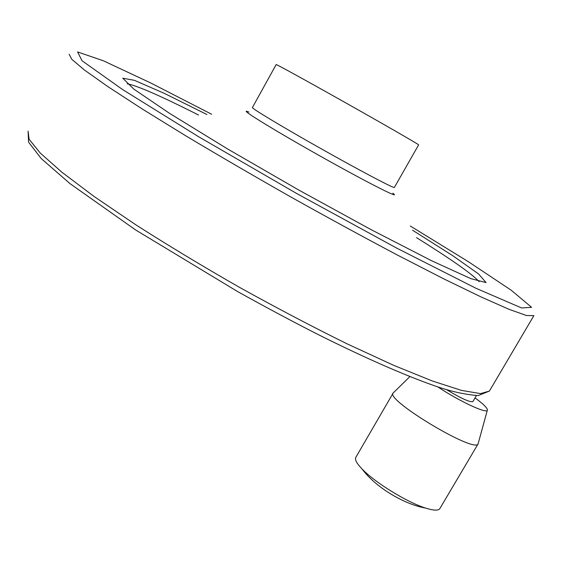 <?xml version="1.0" encoding="UTF-8"?>
<svg xmlns="http://www.w3.org/2000/svg" width="562" height="562" viewBox="0 0 562 562"><rect width="100%" height="100%" fill="white"/><g stroke="black" fill="none" stroke-linecap="round" stroke-linejoin="round"><path stroke-width="0.84" d="M439.948 508.434L439.765 508.736C438.184 510.795 433.428 510.563 425.483 508.041C407.071 502.33 374.671 482.329 362.104 469.031C356.61 463.313 354.538 459.372 355.901 457.222L393.105 393.14M487.338 410.148L478.093 443.91C474.469 453.534 384.338 399.175 393.231 392.915M418.627 144.877L418.641 144.848C418.894 144.525 385.946 125.509 346.691 103.394C307.435 81.265 275.183 63.548 276.167 64.567L252.422 107.511C250.701 107.834 282.11 126.766 321.218 148.79C360.305 170.827 393.843 188.488 394.348 187.483L418.641 144.848M472.888 401.542L472.839 401.633C469.692 402.322 460.995 398.36 446.748 389.761M475.045 397.875C483.257 403.923 487.373 407.963 487.38 409.979C487.781 414.468 459.702 401.5 437.924 386.958M392.803 193.188C402.743 200.55 365.799 181.793 317.811 154.733C269.795 127.693 236.131 106.668 248.882 112.091M416.526 237.663C451.419 259.405 472.277 274.066 479.105 281.653M127.223 83.787C137.444 85.747 161.21 96.151 198.519 115.013M412.571 230.237L452.417 255.471L478.557 273.933L486.081 282.588L470.886 278.668L431.518 260.698L371.208 229.718L298.886 190.111L227.427 148.86L169.562 113.369L133.784 89.063L122.755 78.209L134.437 80.338L164.237 93.334L206.907 114.522M410.323 226.029L468.223 261.604L511.188 290.21L531.603 307.316L521.578 307.948L475.888 288.236L396.653 248.081L296.94 193.651L198.463 136.643L122.706 89.625L82.017 60.738L77.591 51.943L103.317 60.759L150.679 82.951L211.649 114.248M533.9 315.626L526.482 315.528L509.151 309.36L481.409 297.115L443.762 278.857L397.622 255.162C363.333 237.009 327.513 217.487 290.161 196.595C252.998 175.499 218.014 155.126 185.193 135.47L141.968 108.803L108.045 86.731L84.581 70.131L71.788 59.319L69.161 54.226M489.952 390.147L489.404 391.082L480.517 393.604L461.585 390.421L432.445 381.029L393.681 365.328L346.824 343.719C312.268 326.67 276.434 307.843 239.314 287.252C202.538 266.205 168.136 245.453 136.116 224.997L94.283 196.623L61.953 172.274L40.183 152.969L29.091 139.236L28.1 131.15L28.578 142.165L41.152 158.491L69.969 183.605L135.597 229.935L237.761 291.657C266.24 307.47 292.872 321.689 317.656 334.306C367.358 359.167 410.162 377.706 440.257 387.724C453.639 392.051 466.27 394.672 478.164 395.585L489.404 391.082L533.675 315.963M425.49 508.041C404.492 504.43 375.936 487.683 362.111 469.045M439.765 508.736L478.093 443.91M472.839 401.633L476.379 395.606M409.874 376.582L393.702 392.508"/></g></svg>
